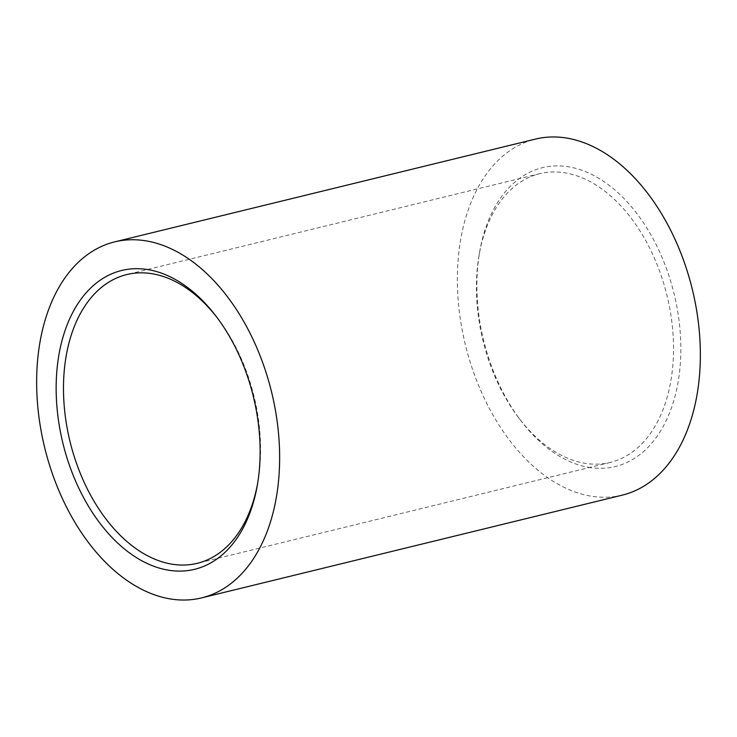 <?xml version="1.0" encoding="UTF-8"?>
<svg xmlns="http://www.w3.org/2000/svg" width="737" height="737" viewBox="0 0 737 737"><rect width="100%" height="100%" fill="white"/><g stroke="black" fill="none" stroke-linecap="round" stroke-linejoin="round"><path stroke-width="0.55" stroke-dasharray="3.69 2.76" d="M477.088 304.188A148.616 94.732 76.3 0 1 479.032 255.546A148.616 94.732 76.3 0 1 539.705 173.683A148.616 94.732 76.3 0 1 563.529 172.605A148.616 94.732 76.3 0 1 672.863 331.936A148.616 94.732 76.3 0 1 610.245 462.431A148.616 94.732 76.3 0 1 586.422 463.509A148.616 94.732 76.3 0 1 518.655 417.768A148.616 94.732 76.3 0 1 477.088 304.188M590.706 467.645A153.812 98.039 76.3 0 1 520.58 420.302A153.812 98.039 76.3 0 1 479.566 252.413A153.812 98.039 76.3 0 1 567.011 166.571A153.812 98.039 76.3 0 1 680.168 331.466A153.812 98.039 76.3 0 1 590.706 467.645M622.35 495.117A183.237 116.805 76.3 0 1 592.972 496.443A183.237 116.805 76.3 0 1 460.865 322.456A183.237 116.805 76.3 0 1 535.375 139.109M217.387 317.988A148.616 94.732 76.3 0 1 218.345 319.232A148.616 94.732 76.3 0 1 259.912 432.812A148.616 94.732 76.3 0 1 257.968 481.454A148.616 94.732 76.3 0 1 257.701 483.002M518.655 417.768L520.58 420.302M479.032 255.546L479.566 252.413M610.245 462.431L197.295 563.317M539.705 173.683L126.755 274.569M218.345 319.232L216.42 316.698M257.968 481.454L257.434 484.587"/><path stroke-width="1.11" d="M257.701 483.002A148.616 94.732 76.3 0 1 197.295 563.317A148.616 94.732 76.3 0 1 173.471 564.395A148.616 94.732 76.3 0 1 64.137 405.064A148.616 94.732 76.3 0 1 126.755 274.569A148.616 94.732 76.3 0 1 150.578 273.491A148.616 94.732 76.3 0 1 217.387 317.988M169.989 570.429A153.812 98.039 76.3 0 1 56.832 405.534A153.812 98.039 76.3 0 1 146.294 269.355A153.812 98.039 76.3 0 1 216.42 316.698A153.812 98.039 76.3 0 1 257.434 484.587A153.812 98.039 76.3 0 1 169.989 570.429M144.028 240.557A183.237 116.805 76.3 0 1 276.135 414.544A183.237 116.805 76.3 0 1 201.625 597.891A183.237 116.805 76.3 0 1 172.255 599.227A183.237 116.805 76.3 0 1 40.148 425.24A183.237 116.805 76.3 0 1 114.65 241.883A183.237 116.805 76.3 0 1 144.028 240.557M114.65 241.883L535.375 139.109A183.237 116.805 76.3 0 1 564.745 137.773A183.237 116.805 76.3 0 1 696.852 311.76A183.237 116.805 76.3 0 1 622.35 495.117L201.625 597.891"/></g></svg>
